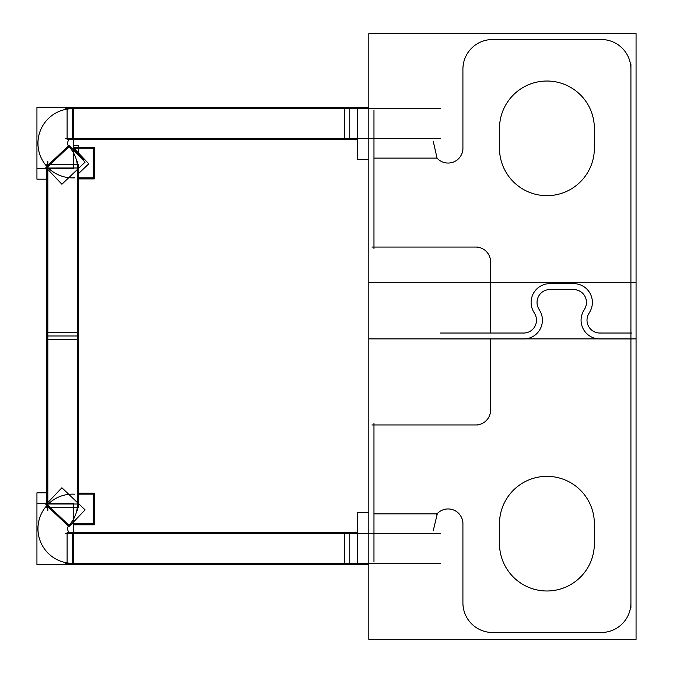 <?xml version="1.0" encoding="UTF-8"?>
<svg xmlns="http://www.w3.org/2000/svg" width="673" height="673" viewBox="0 0 673 673"><rect width="100%" height="100%" fill="white"/><g stroke="black" fill="none" stroke-linecap="round" stroke-linejoin="round"><path stroke-width="1.01" d="M437.458 158.887L437.046 158.113A14.823 14.823 0 0 0 462.915 148.228A14.823 14.823 0 0 1 437.046 158.113L433.269 141.372M523.636 338.973A18.777 18.777 0 0 0 539.897 310.808M368.829 563.183L359.146 563.309M368.829 338.914L368.829 33.65L636.061 33.65L636.061 338.914L368.829 338.914M490.55 262.899A14.823 14.823 0 0 0 474.751 247.092M490.567 261.267L490.592 333.042M491.61 333.042L440.159 333.042M524.654 333.042L489.574 333.042M534.219 312.911A12.846 12.846 0 0 1 522.618 333M533.117 310.909L535.271 314.653M534.16 312.659A18.777 18.777 0 0 1 550.901 283.653M574.624 283.627L548.865 283.627M572.588 283.653A18.777 18.777 0 0 1 589.338 312.659M588.219 314.653L590.372 310.909M600.871 333A12.846 12.846 0 0 1 589.27 312.911M631.939 333.042L598.835 333.042M630.921 63.893L630.921 338.317M630.904 70.185A29.646 29.646 0 0 0 600.257 39.539M490.39 39.522L603.454 39.522M493.578 39.539A29.646 29.646 0 0 0 462.931 70.185M462.915 149.81L462.915 67.586M436.39 157.331A14.823 14.823 0 0 0 462.881 147.219M357.59 108.698L357.59 159.669L368.829 159.669M358.129 107.68L368.829 107.68M360.164 107.68L349.758 107.68L349.758 139.37L357.59 139.37M440.479 108.698L65.331 108.698M344.324 107.68L344.324 139.37M440.479 138.352L65.331 138.352M373.969 109.96L373.969 159.131M373.969 156.338L373.969 248.842M477.796 247.058L371.933 247.058M499.484 127.449L499.484 149.246M499.576 131.445A47.438 47.438 0 0 1 546.922 81.029A47.438 47.438 0 0 1 594.267 131.445M594.36 149.246L594.36 127.449M594.267 145.25A47.438 47.438 0 0 1 546.922 195.666A47.438 47.438 0 0 1 499.576 145.25M73.559 107.529L36.939 107.318L73.559 107.318L73.559 168.317L36.939 168.317L36.939 179.186L46.816 179.186M78.505 177.882L94.313 177.882M74.72 177.815A34.592 34.592 0 0 1 37.957 143.29A34.592 34.592 0 0 1 74.72 108.765M83.174 160.14L83.73 159.61L73.559 148.935M73.559 145.679L78.505 145.679L78.505 155.236M46.479 168.317L46.816 169.016M47.48 167.131A1.237 1.237 0 0 1 47.833 168.014L77.488 167.998M45.814 167.341L68.999 145.259L85.092 162.159L61.899 184.242L45.814 167.341M36.939 107.529L36.939 168.317M349.758 107.68L67.107 107.68L67.107 139.37L349.758 139.37M73.55 148.127A4.938 4.938 0 0 1 67.603 143.29A4.938 4.938 0 0 1 73.55 138.453M68.251 145.974A30.882 30.882 0 0 1 77.471 169.016M77.488 510.731L77.488 161.276M47.833 510.731L47.833 161.276M46.816 164.641L78.505 164.641L78.505 339.369L46.816 339.369L46.816 164.641M78.505 507.375L46.816 507.375L46.816 332.647L78.505 332.647L78.505 507.375M68.999 526.749L45.814 504.666L61.899 487.765L85.092 509.856L68.999 526.749M68.251 526.042A30.882 30.882 0 0 0 68.966 525.319L47.497 504.868A1.237 1.237 0 0 0 47.497 504.868A1.237 1.237 0 0 0 47.833 503.993M46.816 494.15L46.479 503.698M74.72 494.201A34.592 34.592 0 0 0 37.957 528.717A34.592 34.592 0 0 0 74.72 563.242M46.816 492.821L36.939 492.821L36.939 503.698L73.559 503.698L73.559 564.479L36.939 564.697L73.559 564.479M36.939 503.698L36.939 564.479M73.55 523.888A4.938 4.938 0 0 0 67.603 528.717A4.938 4.938 0 0 0 73.55 533.554M73.559 524.797L94.313 524.797L94.313 493.116L78.505 493.116M78.505 494.133L94.313 494.133M65.331 563.309L440.479 563.309M357.59 532.646L349.758 532.646L349.758 564.327L67.107 564.327L67.107 532.646L349.758 532.646M360.164 564.327L349.758 564.327M344.324 564.327L344.324 532.646M65.331 533.664L440.479 533.664M437.458 513.129L433.269 530.644M436.39 514.677A14.823 14.823 0 0 1 462.881 524.797M368.829 639.35L368.829 282.694L636.061 282.694L636.061 639.35L368.829 639.35M489.574 338.973L524.654 338.973M440.159 338.973L491.61 338.973M490.567 410.74L490.592 338.973M490.55 409.108A14.823 14.823 0 0 1 474.751 424.915M477.796 424.949L371.933 424.949M373.969 423.174L373.969 515.678M373.969 512.876L373.969 562.056M368.829 512.346L357.59 512.346L357.59 563.309M358.129 564.336L368.829 564.336M462.915 522.198L462.915 604.421M493.578 632.477A29.646 29.646 0 0 1 462.931 601.822M490.39 632.494L603.454 632.494M630.904 601.822A29.646 29.646 0 0 1 600.257 632.477M630.921 608.123L630.921 333.69M598.835 338.973L631.939 338.973M584.122 309.942A18.777 18.777 0 0 0 600.871 338.94M583.079 311.683L585.241 307.948M572.588 289.6A12.846 12.846 0 0 1 584.189 309.689M574.624 289.558L548.865 289.558M539.3 309.689A12.846 12.846 0 0 1 550.901 289.6M538.249 307.948L540.411 311.683M522.618 338.94A18.777 18.777 0 0 0 539.367 309.942M499.484 544.566L499.484 522.761M594.267 526.757A47.438 47.438 0 0 0 546.922 476.341A47.438 47.438 0 0 0 499.576 526.757M594.36 522.761L594.36 544.566M499.576 540.57A47.438 47.438 0 0 0 546.922 590.987A47.438 47.438 0 0 0 594.267 540.57M73.559 523.779L94.313 523.779M93.295 493.116L93.295 524.797M68.966 525.31L47.497 504.868L68.966 525.31A30.882 30.882 0 0 0 77.471 503M73.559 148.228L94.313 148.228M78.505 178.9L94.313 178.9L94.313 147.21L73.559 147.21M78.505 173.609L88.786 163.817L73.559 147.824M93.295 147.21L93.295 178.9M462.915 148.228A14.823 14.823 0 0 1 437.046 158.113L373.969 158.113M68.966 146.697L47.497 167.148M72.541 138.352L72.541 108.698L72.541 138.352M47.833 336.004L77.488 336.004L47.833 336.004M47.833 504.018L77.488 504.018M72.541 563.309L72.541 533.664L72.541 563.309M462.915 523.779A14.823 14.823 0 0 0 437.046 513.894L433.269 513.894L437.046 513.894A14.823 14.823 0 0 1 462.915 523.779M373.969 513.894L437.046 513.894M490.592 261.881L490.592 276.712L490.592 261.881M437.046 158.113L433.269 158.113L437.046 158.113"/></g></svg>
